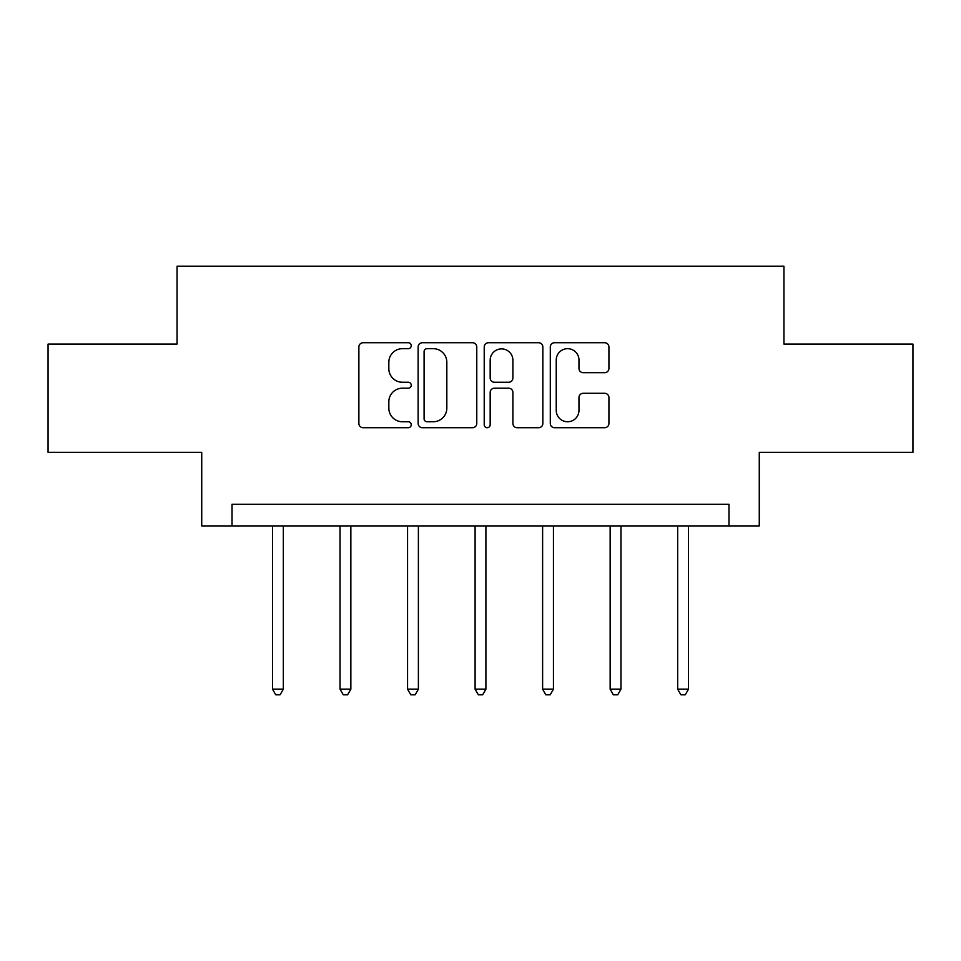 <?xml version="1.0" encoding="UTF-8"?>
<svg xmlns="http://www.w3.org/2000/svg" width="961" height="961" viewBox="0 0 961 961"><rect width="100%" height="100%" fill="white"/><g stroke="black" fill="none" stroke-linecap="round" stroke-linejoin="round"><path stroke-width="1.44" d="M411.236 345.708A2.979 2.979 0 0 0 408.269 342.729L363.126 342.729A4.252 4.252 0 0 0 358.873 346.981L358.873 423.465A4.252 4.252 0 0 0 363.126 427.717L408.269 427.717A2.979 2.979 0 0 0 411.236 424.738A2.979 2.979 0 0 0 408.269 421.759L402.419 421.759A13.598 13.598 0 0 1 388.833 408.173L388.833 401.794A13.598 13.598 0 0 1 402.419 388.196L408.269 388.196A2.979 2.979 0 0 0 411.236 385.217A2.979 2.979 0 0 0 408.269 382.25L402.419 382.25A13.598 13.598 0 0 1 388.833 368.652L388.833 362.273A13.598 13.598 0 0 1 402.419 348.675L408.269 348.675A2.979 2.979 0 0 0 411.236 345.708M604.673 372.688A4.252 4.252 0 0 0 608.926 368.435L608.926 346.981A4.252 4.252 0 0 0 604.673 342.729L554.545 342.729A4.252 4.252 0 0 0 550.293 346.981L550.293 423.465A4.252 4.252 0 0 0 554.545 427.717L604.673 427.717A4.252 4.252 0 0 0 608.926 423.465L608.926 397.542A4.252 4.252 0 0 0 604.673 393.301L583.219 393.301A4.252 4.252 0 0 0 578.966 397.542L578.966 410.395A11.364 11.364 0 0 1 567.603 421.759A11.364 11.364 0 0 1 556.239 410.395L556.239 360.051A11.364 11.364 0 0 1 567.603 348.675A11.364 11.364 0 0 1 578.966 360.051L578.966 368.435A4.252 4.252 0 0 0 583.219 372.688L604.673 372.688M728.979 525.907L759.274 525.907L759.274 452.319L912.95 452.319L912.95 344.098L783.948 344.098L783.948 266.185L177.052 266.185L177.052 344.098L48.05 344.098L48.05 452.319L201.726 452.319L201.726 525.907L728.979 525.907L728.979 504.261L232.021 504.261L232.021 525.907M476.776 346.981A4.252 4.252 0 0 0 472.536 342.729L422.396 342.729A4.252 4.252 0 0 0 418.143 346.981L418.143 423.465A4.252 4.252 0 0 0 422.396 427.717L472.536 427.717A4.252 4.252 0 0 0 476.776 423.465L476.776 346.981M488.464 342.729L538.604 342.729A4.252 4.252 0 0 1 542.857 346.981L542.857 423.465A4.252 4.252 0 0 1 538.604 427.717L517.15 427.717A4.252 4.252 0 0 1 512.898 423.465L512.898 392.448A4.252 4.252 0 0 0 508.645 388.196L494.41 388.196A4.252 4.252 0 0 0 490.17 392.448L490.17 424.738A2.979 2.979 0 0 1 487.191 427.717A2.979 2.979 0 0 1 484.224 424.738L484.224 346.981A4.252 4.252 0 0 1 488.464 342.729M427.068 348.675A2.979 2.979 0 0 0 424.089 351.654L424.089 418.792A2.979 2.979 0 0 0 427.068 421.759L433.231 421.759A13.598 13.598 0 0 0 446.829 408.173L446.829 362.273A13.598 13.598 0 0 0 433.231 348.675L427.068 348.675M512.898 360.255A11.364 11.364 0 0 0 501.534 348.891A11.364 11.364 0 0 0 490.17 360.255L490.17 377.997A4.252 4.252 0 0 0 494.41 382.25L508.645 382.25A4.252 4.252 0 0 0 512.898 377.997L512.898 360.255M272.504 525.907L272.504 689.193L283.327 689.193L283.327 525.907M283.327 689.193L280.071 694.815L275.747 694.815L272.504 689.193M340.026 525.907L340.026 689.193L350.849 689.193L350.849 525.907M350.849 689.193L347.606 694.815L343.281 694.815L340.026 689.193M407.56 525.907L407.56 689.193L418.383 689.193L418.383 525.907M418.383 689.193L415.14 694.815L410.803 694.815L407.56 689.193M475.094 525.907L475.094 689.193L485.906 689.193L485.906 525.907M485.906 689.193L482.662 694.815L478.338 694.815L475.094 689.193M542.617 525.907L542.617 689.193L553.44 689.193L553.44 525.907M553.44 689.193L550.197 694.815L545.86 694.815L542.617 689.193M610.151 525.907L610.151 689.193L620.974 689.193L620.974 525.907M620.974 689.193L617.719 694.815L613.394 694.815L610.151 689.193M677.673 525.907L677.673 689.193L688.496 689.193L688.496 525.907M688.496 689.193L685.253 694.815L680.929 694.815L677.673 689.193"/></g></svg>
